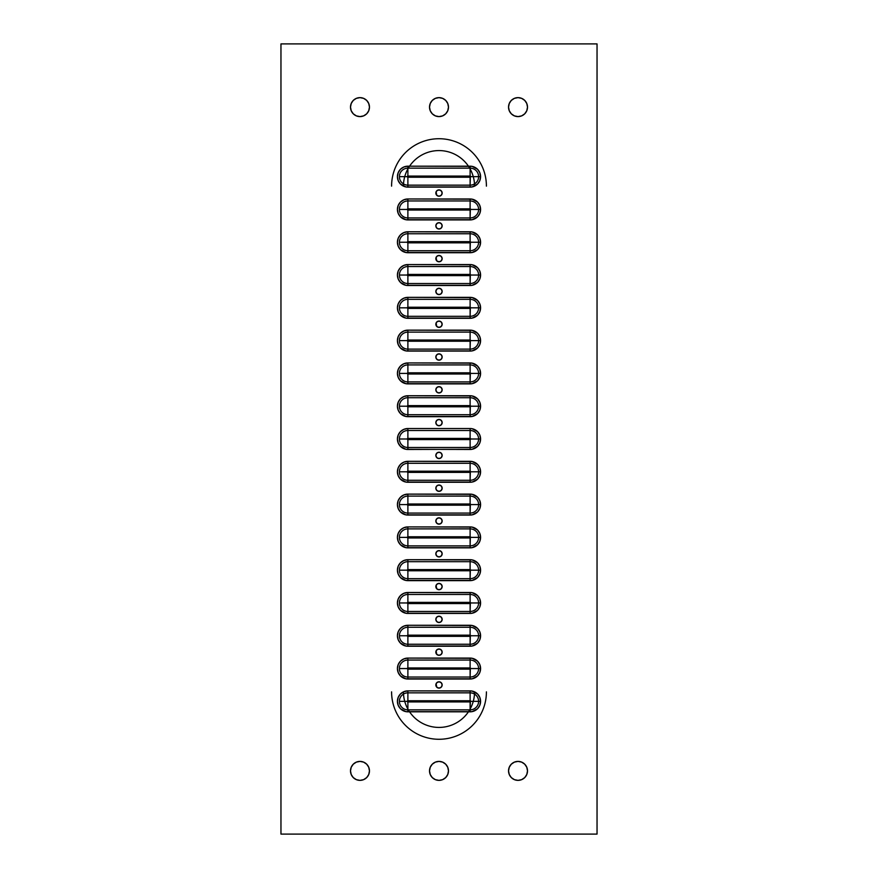 <?xml version="1.0" encoding="UTF-8"?>
<svg xmlns="http://www.w3.org/2000/svg" width="878" height="878" viewBox="0 0 878 878"><rect width="100%" height="100%" fill="white"/><g stroke="black" fill="none" stroke-linecap="round" stroke-linejoin="round"><path stroke-width="1.32" d="M448.482 770.884A9.482 9.482 0 0 1 439 780.366A9.482 9.482 0 0 1 429.518 770.884L430.242 767.251L432.294 764.178L435.367 762.126L439 761.402L442.633 762.126L445.706 764.178L447.758 767.251L448.482 770.884L447.758 774.517L445.706 777.59L442.633 779.642L439 780.366L435.367 779.642L432.294 777.59L430.242 774.517L429.518 770.884A9.482 9.482 0 0 1 439 761.402A9.482 9.482 0 0 1 448.482 770.884M527.502 770.884A9.482 9.482 0 0 1 518.02 780.366A9.482 9.482 0 0 1 508.538 770.884L509.262 767.251L511.314 764.178L514.387 762.126L518.02 761.402L521.653 762.126L524.726 764.178L526.778 767.251L527.502 770.884L526.778 774.517L524.726 777.59L521.653 779.642L518.02 780.366L514.387 779.642L511.314 777.59L509.262 774.517L508.538 770.884A9.482 9.482 0 0 1 518.02 761.402A9.482 9.482 0 0 1 527.502 770.884M369.462 107.116A9.482 9.482 0 0 1 359.98 116.598A9.482 9.482 0 0 1 350.498 107.116L351.222 103.483L353.274 100.41L356.347 98.358L359.98 97.634L363.613 98.358L366.686 100.41L368.738 103.483L369.462 107.116L368.738 110.749L366.686 113.822L363.613 115.874L359.98 116.598L356.347 115.874L353.274 113.822L351.222 110.749L350.498 107.116A9.482 9.482 0 0 1 359.98 97.634A9.482 9.482 0 0 1 369.462 107.116M448.482 107.116A9.482 9.482 0 0 1 439 116.598A9.482 9.482 0 0 1 429.518 107.116L430.242 103.483L432.294 100.41L435.367 98.358L439 97.634L442.633 98.358L445.706 100.41L447.758 103.483L448.482 107.116L447.758 110.749L445.706 113.822L442.633 115.874L439 116.598L435.367 115.874L432.294 113.822L430.242 110.749L429.518 107.116A9.482 9.482 0 0 1 439 97.634A9.482 9.482 0 0 1 448.482 107.116M527.502 107.116A9.482 9.482 0 0 1 518.02 116.598A9.482 9.482 0 0 1 508.538 107.116L509.262 103.483L511.314 100.41L514.387 98.358L518.02 97.634L521.653 98.358L524.726 100.41L526.778 103.483L527.502 107.116L526.778 110.749L524.726 113.822L521.653 115.874L518.02 116.598L514.387 115.874L511.314 113.822L509.262 110.749L508.538 107.116A9.482 9.482 0 0 1 518.02 97.634A9.482 9.482 0 0 1 527.502 107.116L527.316 105.261M369.462 770.884A9.482 9.482 0 0 1 359.98 780.366A9.482 9.482 0 0 1 350.498 770.884L351.222 767.251L353.274 764.178L356.347 762.126L359.98 761.402L363.613 762.126L366.686 764.178L368.738 767.251L369.462 770.884L368.738 774.517L366.686 777.59L363.613 779.642L359.98 780.366L356.347 779.642L353.274 777.59L351.222 774.517L350.498 770.884A9.482 9.482 0 0 1 359.98 761.402A9.482 9.482 0 0 1 369.462 770.884M436.081 194.257L435.839 193.05A3.161 3.161 0 0 1 439 189.889A3.161 3.161 0 0 1 442.161 193.05A3.161 3.161 0 0 1 439 196.211A3.161 3.161 0 0 1 435.839 193.05L436.761 190.811L439 189.889L441.239 190.811L442.161 193.05L441.239 195.289L439 196.211L436.761 195.289L436.081 191.843M442.161 225.844A3.161 3.161 0 0 1 439 229.004A3.161 3.161 0 0 1 435.839 225.844L436.761 223.605L439 222.683L441.239 223.605L442.161 225.844L441.239 228.082L439 229.004L436.761 228.082L435.839 225.844A3.161 3.161 0 0 1 439 222.683A3.161 3.161 0 0 1 442.161 225.844L441.919 227.051M435.839 258.637A3.161 3.161 0 0 1 439 255.476A3.161 3.161 0 0 1 442.161 258.637A3.161 3.161 0 0 1 439 261.798A3.161 3.161 0 0 1 435.839 258.637L436.761 256.398L439 255.476L441.239 256.398L442.161 258.637L441.239 260.876L439 261.798L436.761 260.876L436.081 257.43M442.161 291.43A3.161 3.161 0 0 1 439 294.591A3.161 3.161 0 0 1 435.839 291.43L436.761 289.191L439 288.269L441.239 289.191L442.161 291.43L441.239 293.669L439 294.591L436.761 293.669L435.839 291.43A3.161 3.161 0 0 1 439 288.269A3.161 3.161 0 0 1 442.161 291.43L441.919 292.637M435.839 324.223A3.161 3.161 0 0 1 439 321.063A3.161 3.161 0 0 1 442.161 324.223A3.161 3.161 0 0 1 439 327.384A3.161 3.161 0 0 1 435.839 324.223L436.761 321.985L439 321.063L441.239 321.985L442.161 324.223L441.239 326.462L439 327.384L436.761 326.462L436.081 323.016M442.161 357.017A3.161 3.161 0 0 1 439 360.178A3.161 3.161 0 0 1 435.839 357.017L436.761 354.778L439 353.856L441.239 354.778L442.161 357.017L441.239 359.256L439 360.178L436.761 359.256L435.839 357.017A3.161 3.161 0 0 1 439 353.856A3.161 3.161 0 0 1 442.161 357.017M442.161 389.81A3.161 3.161 0 0 1 439 392.971A3.161 3.161 0 0 1 435.839 389.81L436.761 387.571L439 386.649L441.239 387.571L442.161 389.81L441.239 392.049L439 392.971L436.761 392.049L435.839 389.81A3.161 3.161 0 0 1 439 386.649A3.161 3.161 0 0 1 442.161 389.81M442.161 422.603A3.161 3.161 0 0 1 439 425.764A3.161 3.161 0 0 1 435.839 422.603L436.761 420.364L439 419.443L441.239 420.364L442.161 422.603L441.239 424.842L439 425.764L436.761 424.842L435.839 422.603A3.161 3.161 0 0 1 439 419.443A3.161 3.161 0 0 1 442.161 422.603M442.161 455.397A3.161 3.161 0 0 1 439 458.557A3.161 3.161 0 0 1 435.839 455.397L436.761 453.158L439 452.236L441.239 453.158L442.161 455.397L441.239 457.636L439 458.557L436.761 457.636L435.839 455.397A3.161 3.161 0 0 1 439 452.236A3.161 3.161 0 0 1 442.161 455.397M442.161 488.19A3.161 3.161 0 0 1 439 491.351A3.161 3.161 0 0 1 435.839 488.19L436.761 485.951L439 485.029L441.239 485.951L442.161 488.19L441.239 490.429L439 491.351L436.761 490.429L435.839 488.19A3.161 3.161 0 0 1 439 485.029A3.161 3.161 0 0 1 442.161 488.19M442.161 520.983A3.161 3.161 0 0 1 439 524.144A3.161 3.161 0 0 1 435.839 520.983L436.761 518.744L439 517.822L441.239 518.744L442.161 520.983L441.239 523.222L439 524.144L436.761 523.222L435.839 520.983A3.161 3.161 0 0 1 439 517.822A3.161 3.161 0 0 1 442.161 520.983M442.161 553.777A3.161 3.161 0 0 1 439 556.937A3.161 3.161 0 0 1 435.839 553.777L436.761 551.538L439 550.616L441.239 551.538L442.161 553.777L441.239 556.015L439 556.937L436.761 556.015L435.839 553.777A3.161 3.161 0 0 1 439 550.616A3.161 3.161 0 0 1 442.161 553.777L441.919 554.984M435.839 586.57A3.161 3.161 0 0 1 439 583.409A3.161 3.161 0 0 1 442.161 586.57A3.161 3.161 0 0 1 439 589.731A3.161 3.161 0 0 1 435.839 586.57L436.761 584.331L439 583.409L441.239 584.331L442.161 586.57L441.239 588.809L439 589.731L436.761 588.809L436.081 585.363M442.161 619.363A3.161 3.161 0 0 1 439 622.524A3.161 3.161 0 0 1 435.839 619.363L436.761 617.124L439 616.202L441.239 617.124L442.161 619.363L441.239 621.602L439 622.524L436.761 621.602L435.839 619.363A3.161 3.161 0 0 1 439 616.202A3.161 3.161 0 0 1 442.161 619.363L441.919 620.57M435.839 652.156A3.161 3.161 0 0 1 439 648.996A3.161 3.161 0 0 1 442.161 652.156A3.161 3.161 0 0 1 439 655.317A3.161 3.161 0 0 1 435.839 652.156L436.761 649.918L439 648.996L441.239 649.918L442.161 652.156L441.239 654.395L439 655.317L436.761 654.395L436.081 650.949M441.919 683.742L442.161 684.95A3.161 3.161 0 0 1 439 688.111A3.161 3.161 0 0 1 435.839 684.95L436.761 682.711L439 681.789L441.239 682.711L442.161 684.95L441.239 687.189L439 688.111L436.761 687.189L436.081 683.742M470.114 168.159L470.114 166.183A10.47 10.47 0 0 1 480.584 176.654L470.707 176.654A0.593 0.593 0 0 1 470.114 177.246L470.114 185.148A8.495 8.495 0 0 0 478.609 176.654A8.495 8.495 0 0 1 470.114 185.148L470.345 176.105L407.886 176.061L407.886 168.159A8.495 8.495 0 0 0 399.391 176.654L407.293 176.654A0.593 0.593 0 0 1 407.886 176.061L407.293 176.654L407.886 177.246L470.114 177.246L407.886 177.246L407.886 185.148A8.495 8.495 0 0 1 399.391 176.654A8.495 8.495 0 0 1 407.886 168.159L407.886 176.061L470.114 176.061L470.114 168.159A8.495 8.495 0 0 1 478.609 176.654A8.495 8.495 0 0 0 470.114 168.159L407.886 168.159L407.886 166.183L472.155 166.381L477.522 169.245L479.783 172.648L480.584 176.654L479.783 180.659L477.522 184.062L472.155 186.926L405.845 186.926L400.478 184.062L398.217 180.659L397.416 176.654L398.217 172.648L400.478 169.245L403.88 166.985L407.886 166.183L407.886 168.159L470.114 168.159L470.114 176.061A0.593 0.593 0 0 1 470.707 176.654L480.584 176.654A10.47 10.47 0 0 1 470.114 187.124L470.114 185.148L470.114 187.124L407.886 187.124L407.886 185.148L470.114 185.148L407.886 185.148L407.886 177.246A0.593 0.593 0 0 1 407.293 176.654L399.391 176.654A8.495 8.495 0 0 0 407.886 185.148L407.886 187.124A10.47 10.47 0 0 1 397.416 176.654A10.47 10.47 0 0 1 407.886 166.183L470.114 166.183L470.114 168.159M470.114 200.952L470.114 198.977A10.47 10.47 0 0 1 480.584 209.447L470.707 209.447A0.593 0.593 0 0 1 470.114 210.04L470.114 217.942A8.495 8.495 0 0 0 478.609 209.447A8.495 8.495 0 0 1 470.114 217.942L470.345 208.898L407.886 208.854L407.886 200.952A8.495 8.495 0 0 0 399.391 209.447L407.293 209.447A0.593 0.593 0 0 1 407.886 208.854L407.293 209.447L407.886 210.04L470.114 210.04L407.886 210.04L407.886 217.942A8.495 8.495 0 0 1 399.391 209.447A8.495 8.495 0 0 1 407.886 200.952L407.886 208.854L470.114 208.854L470.114 200.952A8.495 8.495 0 0 1 478.609 209.447A8.495 8.495 0 0 0 470.114 200.952L407.886 200.952L407.886 198.977L472.155 199.174L477.522 202.039L479.783 205.441L480.584 209.447L479.783 213.453L477.522 216.855L472.155 219.719L405.845 219.719L400.478 216.855L398.217 213.453L397.416 209.447L398.217 205.441L400.478 202.039L403.88 199.778L407.886 198.977L407.886 200.952L470.114 200.952L470.114 208.854A0.593 0.593 0 0 1 470.707 209.447L480.584 209.447A10.47 10.47 0 0 1 470.114 219.917L470.114 217.942L470.114 219.917L407.886 219.917L407.886 217.942L470.114 217.942L407.886 217.942L407.886 210.04A0.593 0.593 0 0 1 407.293 209.447L399.391 209.447A8.495 8.495 0 0 0 407.886 217.942L407.886 219.917A10.47 10.47 0 0 1 397.416 209.447A10.47 10.47 0 0 1 407.886 198.977L470.114 198.977L470.114 200.952M470.114 233.746L470.114 231.77A10.47 10.47 0 0 1 480.584 242.24L470.707 242.24A0.593 0.593 0 0 1 470.114 242.833L470.114 250.735A8.495 8.495 0 0 0 478.609 242.24A8.495 8.495 0 0 1 470.114 250.735L470.345 241.691L407.886 241.648L407.886 233.746A8.495 8.495 0 0 0 399.391 242.24L407.293 242.24A0.593 0.593 0 0 1 407.886 241.648L407.293 242.24L407.886 242.833L470.114 242.833L407.886 242.833L407.886 250.735A8.495 8.495 0 0 1 399.391 242.24A8.495 8.495 0 0 1 407.886 233.746L407.886 241.648L470.114 241.648L470.114 233.746A8.495 8.495 0 0 1 478.609 242.24A8.495 8.495 0 0 0 470.114 233.746L407.886 233.746L407.886 231.77L472.155 231.968L477.522 234.832L479.783 238.234L480.584 242.24L479.783 246.246L477.522 249.648L472.155 252.513L405.845 252.513L400.478 249.648L398.217 246.246L397.416 242.24L398.217 238.234L400.478 234.832L403.88 232.571L407.886 231.77L407.886 233.746L470.114 233.746L470.114 241.648A0.593 0.593 0 0 1 470.707 242.24L480.584 242.24A10.47 10.47 0 0 1 470.114 252.71L470.114 250.735L470.114 252.71L407.886 252.71L407.886 250.735L470.114 250.735L407.886 250.735L407.886 242.833A0.593 0.593 0 0 1 407.293 242.24L399.391 242.24A8.495 8.495 0 0 0 407.886 250.735L407.886 252.71A10.47 10.47 0 0 1 397.416 242.24A10.47 10.47 0 0 1 407.886 231.77L470.114 231.77L470.114 233.746M470.114 266.539L470.114 264.563A10.47 10.47 0 0 1 480.584 275.033L470.707 275.033A0.593 0.593 0 0 1 470.114 275.626L470.114 283.528A8.495 8.495 0 0 0 478.609 275.033A8.495 8.495 0 0 1 470.114 283.528L470.345 274.485L407.886 274.441L407.886 266.539A8.495 8.495 0 0 0 399.391 275.033L407.293 275.033A0.593 0.593 0 0 1 407.886 274.441L407.293 275.033L407.886 275.626L470.114 275.626L407.886 275.626L407.886 283.528A8.495 8.495 0 0 1 399.391 275.033A8.495 8.495 0 0 1 407.886 266.539L407.886 274.441L470.114 274.441L470.114 266.539A8.495 8.495 0 0 1 478.609 275.033A8.495 8.495 0 0 0 470.114 266.539L407.886 266.539L407.886 264.563L472.155 264.761L477.522 267.625L479.783 271.028L480.584 275.033L479.783 279.039L477.522 282.442L472.155 285.306L405.845 285.306L400.478 282.442L398.217 279.039L397.416 275.033L398.217 271.028L400.478 267.625L403.88 265.365L407.886 264.563L407.886 266.539L470.114 266.539L470.114 274.441A0.593 0.593 0 0 1 470.707 275.033L480.584 275.033A10.47 10.47 0 0 1 470.114 285.504L470.114 283.528L470.114 285.504L407.886 285.504L407.886 283.528L470.114 283.528L407.886 283.528L407.886 275.626A0.593 0.593 0 0 1 407.293 275.033L399.391 275.033A8.495 8.495 0 0 0 407.886 283.528L407.886 285.504A10.47 10.47 0 0 1 397.416 275.033A10.47 10.47 0 0 1 407.886 264.563L470.114 264.563L470.114 266.539M470.114 299.332L470.114 297.357A10.47 10.47 0 0 1 480.584 307.827L470.707 307.827A0.593 0.593 0 0 1 470.114 308.419L470.114 316.321A8.495 8.495 0 0 0 478.609 307.827A8.495 8.495 0 0 1 470.114 316.321L470.345 307.278L407.886 307.234L407.886 299.332A8.495 8.495 0 0 0 399.391 307.827L407.293 307.827A0.593 0.593 0 0 1 407.886 307.234L407.293 307.827L407.886 308.419L470.114 308.419L407.886 308.419L407.886 316.321A8.495 8.495 0 0 1 399.391 307.827A8.495 8.495 0 0 1 407.886 299.332L407.886 307.234L470.114 307.234L470.114 299.332A8.495 8.495 0 0 1 478.609 307.827A8.495 8.495 0 0 0 470.114 299.332L407.886 299.332L407.886 297.357L472.155 297.554L477.522 300.419L479.783 303.821L480.584 307.827L479.783 311.833L477.522 315.235L472.155 318.099L405.845 318.099L400.478 315.235L398.217 311.833L397.416 307.827L398.217 303.821L400.478 300.419L403.88 298.158L407.886 297.357L407.886 299.332L470.114 299.332L470.114 307.234A0.593 0.593 0 0 1 470.707 307.827L480.584 307.827A10.47 10.47 0 0 1 470.114 318.297L470.114 316.321L470.114 318.297L407.886 318.297L407.886 316.321L470.114 316.321L407.886 316.321L407.886 308.419A0.593 0.593 0 0 1 407.293 307.827L399.391 307.827A8.495 8.495 0 0 0 407.886 316.321L407.886 318.297A10.47 10.47 0 0 1 397.416 307.827A10.47 10.47 0 0 1 407.886 297.357L470.114 297.357L470.114 299.332M470.114 332.125L470.114 330.15A10.47 10.47 0 0 1 480.584 340.62L470.707 340.62A0.593 0.593 0 0 1 470.114 341.213L470.114 349.115A8.495 8.495 0 0 0 478.609 340.62A8.495 8.495 0 0 1 470.114 349.115L470.345 340.071L407.886 340.027L407.886 332.125A8.495 8.495 0 0 0 399.391 340.62L407.293 340.62A0.593 0.593 0 0 1 407.886 340.027L407.293 340.62L407.886 341.213L470.114 341.213L407.886 341.213L407.886 349.115A8.495 8.495 0 0 1 399.391 340.62A8.495 8.495 0 0 1 407.886 332.125L407.886 340.027L470.114 340.027L470.114 332.125A8.495 8.495 0 0 1 478.609 340.62A8.495 8.495 0 0 0 470.114 332.125L407.886 332.125L407.886 330.15L472.155 330.347L477.522 333.212L479.783 336.614L480.584 340.62L479.783 344.626L477.522 348.028L472.155 350.893L405.845 350.893L400.478 348.028L398.217 344.626L397.416 340.62L398.217 336.614L400.478 333.212L403.88 330.951L407.886 330.15L407.886 332.125L470.114 332.125L470.114 340.027A0.593 0.593 0 0 1 470.707 340.62L480.584 340.62A10.47 10.47 0 0 1 470.114 351.09L470.114 349.115L470.114 351.09L407.886 351.09L407.886 349.115L470.114 349.115L407.886 349.115L407.886 341.213A0.593 0.593 0 0 1 407.293 340.62L399.391 340.62A8.495 8.495 0 0 0 407.886 349.115L407.886 351.09A10.47 10.47 0 0 1 397.416 340.62A10.47 10.47 0 0 1 407.886 330.15L470.114 330.15L470.114 332.125M470.114 364.919L470.114 362.943A10.47 10.47 0 0 1 480.584 373.413L470.707 373.413A0.593 0.593 0 0 1 470.114 374.006L470.114 381.908A8.495 8.495 0 0 0 478.609 373.413A8.495 8.495 0 0 1 470.114 381.908L470.345 372.865L407.886 372.821L407.886 364.919A8.495 8.495 0 0 0 399.391 373.413L407.293 373.413A0.593 0.593 0 0 1 407.886 372.821L407.293 373.413L407.886 374.006L470.114 374.006L407.886 374.006L407.886 381.908A8.495 8.495 0 0 1 399.391 373.413A8.495 8.495 0 0 1 407.886 364.919L407.886 372.821L470.114 372.821L470.114 364.919A8.495 8.495 0 0 1 478.609 373.413A8.495 8.495 0 0 0 470.114 364.919L407.886 364.919L407.886 362.943L472.155 363.141L477.522 366.005L479.783 369.408L480.584 373.413L479.783 377.419L477.522 380.822L472.155 383.686L405.845 383.686L400.478 380.822L398.217 377.419L397.416 373.413L398.217 369.408L400.478 366.005L403.88 363.744L407.886 362.943L407.886 364.919L470.114 364.919L470.114 372.821A0.593 0.593 0 0 1 470.707 373.413L480.584 373.413A10.47 10.47 0 0 1 470.114 383.884L470.114 381.908L470.114 383.884L407.886 383.884L407.886 381.908L470.114 381.908L407.886 381.908L407.886 374.006A0.593 0.593 0 0 1 407.293 373.413L399.391 373.413A8.495 8.495 0 0 0 407.886 381.908L407.886 383.884A10.47 10.47 0 0 1 397.416 373.413A10.47 10.47 0 0 1 407.886 362.943L470.114 362.943L470.114 364.919M470.114 397.712L470.114 395.737A10.47 10.47 0 0 1 480.584 406.207L470.707 406.207A0.593 0.593 0 0 1 470.114 406.799L470.114 414.701A8.495 8.495 0 0 0 478.609 406.207A8.495 8.495 0 0 1 470.114 414.701L470.345 405.658L407.886 405.614L407.886 397.712A8.495 8.495 0 0 0 399.391 406.207L407.293 406.207A0.593 0.593 0 0 1 407.886 405.614L407.293 406.207L407.886 406.799L470.114 406.799L407.886 406.799L407.886 414.701A8.495 8.495 0 0 1 399.391 406.207A8.495 8.495 0 0 1 407.886 397.712L407.886 405.614L470.114 405.614L470.114 397.712A8.495 8.495 0 0 1 478.609 406.207A8.495 8.495 0 0 0 470.114 397.712L407.886 397.712L407.886 395.737L472.155 395.934L477.522 398.799L479.783 402.201L480.584 406.207L479.783 410.213L477.522 413.615L472.155 416.479L405.845 416.479L400.478 413.615L398.217 410.213L397.416 406.207L398.217 402.201L400.478 398.799L403.88 396.538L407.886 395.737L407.886 397.712L470.114 397.712L470.114 405.614A0.593 0.593 0 0 1 470.707 406.207L480.584 406.207A10.47 10.47 0 0 1 470.114 416.677L470.114 414.701L470.114 416.677L407.886 416.677L407.886 414.701L470.114 414.701L407.886 414.701L407.886 406.799A0.593 0.593 0 0 1 407.293 406.207L399.391 406.207A8.495 8.495 0 0 0 407.886 414.701L407.886 416.677A10.47 10.47 0 0 1 397.416 406.207A10.47 10.47 0 0 1 407.886 395.737L470.114 395.737L470.114 397.712M470.114 692.852L470.114 690.876A10.47 10.47 0 0 1 480.584 701.346L470.707 701.346A0.593 0.593 0 0 1 470.114 701.939L470.114 709.841A8.495 8.495 0 0 0 478.609 701.346A8.495 8.495 0 0 1 470.114 709.841L470.345 700.798L407.886 700.754L407.886 692.852A8.495 8.495 0 0 0 399.391 701.346L407.293 701.346A0.593 0.593 0 0 1 407.886 700.754L407.293 701.346L407.886 701.939L470.114 701.939L407.886 701.939L407.886 709.841A8.495 8.495 0 0 1 399.391 701.346A8.495 8.495 0 0 1 407.886 692.852L407.886 700.754L470.114 700.754L470.114 692.852A8.495 8.495 0 0 1 478.609 701.346A8.495 8.495 0 0 0 470.114 692.852L407.886 692.852L407.886 690.876L472.155 691.074L477.522 693.938L479.783 697.341L480.584 701.346L479.783 705.352L477.522 708.755L472.155 711.619L405.845 711.619L400.478 708.755L398.217 705.352L397.416 701.346L398.217 697.341L400.478 693.938L403.88 691.677L407.886 690.876L407.886 692.852L470.114 692.852L470.114 700.754A0.593 0.593 0 0 1 470.707 701.346L480.584 701.346A10.47 10.47 0 0 1 470.114 711.817L470.114 709.841L470.114 711.817L407.886 711.817L407.886 709.841L470.114 709.841L407.886 709.841L407.886 701.939A0.593 0.593 0 0 1 407.293 701.346L399.391 701.346A8.495 8.495 0 0 0 407.886 709.841L407.886 711.817A10.47 10.47 0 0 1 397.416 701.346A10.47 10.47 0 0 1 407.886 690.876L470.114 690.876L470.114 692.852M470.114 660.058L470.114 658.083A10.47 10.47 0 0 1 480.584 668.553L470.707 668.553A0.593 0.593 0 0 1 470.114 669.146L470.114 677.048A8.495 8.495 0 0 0 478.609 668.553A8.495 8.495 0 0 1 470.114 677.048L470.345 668.004L407.886 667.96L407.886 660.058A8.495 8.495 0 0 0 399.391 668.553L407.293 668.553A0.593 0.593 0 0 1 407.886 667.96L407.293 668.553L407.886 669.146L470.114 669.146L407.886 669.146L407.886 677.048A8.495 8.495 0 0 1 399.391 668.553A8.495 8.495 0 0 1 407.886 660.058L407.886 667.96L470.114 667.96L470.114 660.058A8.495 8.495 0 0 1 478.609 668.553A8.495 8.495 0 0 0 470.114 660.058L407.886 660.058L407.886 658.083L472.155 658.28L477.522 661.145L479.783 664.547L480.584 668.553L479.783 672.559L477.522 675.961L472.155 678.826L405.845 678.826L400.478 675.961L398.217 672.559L397.416 668.553L398.217 664.547L400.478 661.145L403.88 658.884L407.886 658.083L407.886 660.058L470.114 660.058L470.114 667.96A0.593 0.593 0 0 1 470.707 668.553L480.584 668.553A10.47 10.47 0 0 1 470.114 679.023L470.114 677.048L470.114 679.023L407.886 679.023L407.886 677.048L470.114 677.048L407.886 677.048L407.886 669.146A0.593 0.593 0 0 1 407.293 668.553L399.391 668.553A8.495 8.495 0 0 0 407.886 677.048L407.886 679.023A10.47 10.47 0 0 1 397.416 668.553A10.47 10.47 0 0 1 407.886 658.083L470.114 658.083L470.114 660.058M470.114 627.265L470.114 625.29A10.47 10.47 0 0 1 480.584 635.76L470.707 635.76A0.593 0.593 0 0 1 470.114 636.352L470.114 644.254A8.495 8.495 0 0 0 478.609 635.76A8.495 8.495 0 0 1 470.114 644.254L470.345 635.211L407.886 635.167L407.886 627.265A8.495 8.495 0 0 0 399.391 635.76L407.293 635.76A0.593 0.593 0 0 1 407.886 635.167L407.293 635.76L407.886 636.352L470.114 636.352L407.886 636.352L407.886 644.254A8.495 8.495 0 0 1 399.391 635.76A8.495 8.495 0 0 1 407.886 627.265L407.886 635.167L470.114 635.167L470.114 627.265A8.495 8.495 0 0 1 478.609 635.76A8.495 8.495 0 0 0 470.114 627.265L407.886 627.265L407.886 625.29L472.155 625.487L477.522 628.352L479.783 631.754L480.584 635.76L479.783 639.766L477.522 643.168L472.155 646.032L405.845 646.032L400.478 643.168L398.217 639.766L397.416 635.76L398.217 631.754L400.478 628.352L403.88 626.091L407.886 625.29L407.886 627.265L470.114 627.265L470.114 635.167A0.593 0.593 0 0 1 470.707 635.76L480.584 635.76A10.47 10.47 0 0 1 470.114 646.23L470.114 644.254L470.114 646.23L407.886 646.23L407.886 644.254L470.114 644.254L407.886 644.254L407.886 636.352A0.593 0.593 0 0 1 407.293 635.76L399.391 635.76A8.495 8.495 0 0 0 407.886 644.254L407.886 646.23A10.47 10.47 0 0 1 397.416 635.76A10.47 10.47 0 0 1 407.886 625.29L470.114 625.29L470.114 627.265M470.114 594.472L470.114 592.496A10.47 10.47 0 0 1 480.584 602.966L470.707 602.966A0.593 0.593 0 0 1 470.114 603.559L470.114 611.461A8.495 8.495 0 0 0 478.609 602.966A8.495 8.495 0 0 1 470.114 611.461L470.345 602.418L407.886 602.374L407.886 594.472A8.495 8.495 0 0 0 399.391 602.966L407.293 602.966A0.593 0.593 0 0 1 407.886 602.374L407.293 602.966L407.886 603.559L470.114 603.559L407.886 603.559L407.886 611.461A8.495 8.495 0 0 1 399.391 602.966A8.495 8.495 0 0 1 407.886 594.472L407.886 602.374L470.114 602.374L470.114 594.472A8.495 8.495 0 0 1 478.609 602.966A8.495 8.495 0 0 0 470.114 594.472L407.886 594.472L407.886 592.496L472.155 592.694L477.522 595.558L479.783 598.961L480.584 602.966L479.783 606.972L477.522 610.375L472.155 613.239L405.845 613.239L400.478 610.375L398.217 606.972L397.416 602.966L398.217 598.961L400.478 595.558L403.88 593.298L407.886 592.496L407.886 594.472L470.114 594.472L470.114 602.374A0.593 0.593 0 0 1 470.707 602.966L480.584 602.966A10.47 10.47 0 0 1 470.114 613.437L470.114 611.461L470.114 613.437L407.886 613.437L407.886 611.461L470.114 611.461L407.886 611.461L407.886 603.559A0.593 0.593 0 0 1 407.293 602.966L399.391 602.966A8.495 8.495 0 0 0 407.886 611.461L407.886 613.437A10.47 10.47 0 0 1 397.416 602.966A10.47 10.47 0 0 1 407.886 592.496L470.114 592.496L470.114 594.472M470.114 561.679L470.114 559.703A10.47 10.47 0 0 1 480.584 570.173L470.707 570.173A0.593 0.593 0 0 1 470.114 570.766L470.114 578.668A8.495 8.495 0 0 0 478.609 570.173A8.495 8.495 0 0 1 470.114 578.668L470.345 569.624L407.886 569.581L407.886 561.679A8.495 8.495 0 0 0 399.391 570.173L407.293 570.173A0.593 0.593 0 0 1 407.886 569.581L407.293 570.173L407.886 570.766L470.114 570.766L407.886 570.766L407.886 578.668A8.495 8.495 0 0 1 399.391 570.173A8.495 8.495 0 0 1 407.886 561.679L407.886 569.581L470.114 569.581L470.114 561.679A8.495 8.495 0 0 1 478.609 570.173A8.495 8.495 0 0 0 470.114 561.679L407.886 561.679L407.886 559.703L472.155 559.901L477.522 562.765L479.783 566.167L480.584 570.173L479.783 574.179L477.522 577.581L472.155 580.446L405.845 580.446L400.478 577.581L398.217 574.179L397.416 570.173L398.217 566.167L400.478 562.765L403.88 560.504L407.886 559.703L407.886 561.679L470.114 561.679L470.114 569.581A0.593 0.593 0 0 1 470.707 570.173L480.584 570.173A10.47 10.47 0 0 1 470.114 580.643L470.114 578.668L470.114 580.643L407.886 580.643L407.886 578.668L470.114 578.668L407.886 578.668L407.886 570.766A0.593 0.593 0 0 1 407.293 570.173L399.391 570.173A8.495 8.495 0 0 0 407.886 578.668L407.886 580.643A10.47 10.47 0 0 1 397.416 570.173A10.47 10.47 0 0 1 407.886 559.703L470.114 559.703L470.114 561.679M470.114 528.885L470.114 526.91A10.47 10.47 0 0 1 480.584 537.38L470.707 537.38A0.593 0.593 0 0 1 470.114 537.973L470.114 545.875A8.495 8.495 0 0 0 478.609 537.38A8.495 8.495 0 0 1 470.114 545.875L470.345 536.831L407.886 536.787L407.886 528.885A8.495 8.495 0 0 0 399.391 537.38L407.293 537.38A0.593 0.593 0 0 1 407.886 536.787L407.293 537.38L407.886 537.973L470.114 537.973L407.886 537.973L407.886 545.875A8.495 8.495 0 0 1 399.391 537.38A8.495 8.495 0 0 1 407.886 528.885L407.886 536.787L470.114 536.787L470.114 528.885A8.495 8.495 0 0 1 478.609 537.38A8.495 8.495 0 0 0 470.114 528.885L407.886 528.885L407.886 526.91L472.155 527.107L477.522 529.972L479.783 533.374L480.584 537.38L479.783 541.386L477.522 544.788L472.155 547.652L405.845 547.652L400.478 544.788L398.217 541.386L397.416 537.38L398.217 533.374L400.478 529.972L403.88 527.711L407.886 526.91L407.886 528.885L470.114 528.885L470.114 536.787A0.593 0.593 0 0 1 470.707 537.38L480.584 537.38A10.47 10.47 0 0 1 470.114 547.85L470.114 545.875L470.114 547.85L407.886 547.85L407.886 545.875L470.114 545.875L407.886 545.875L407.886 537.973A0.593 0.593 0 0 1 407.293 537.38L399.391 537.38A8.495 8.495 0 0 0 407.886 545.875L407.886 547.85A10.47 10.47 0 0 1 397.416 537.38A10.47 10.47 0 0 1 407.886 526.91L470.114 526.91L470.114 528.885M470.114 496.092L470.114 494.116A10.47 10.47 0 0 1 480.584 504.587L470.707 504.587A0.593 0.593 0 0 1 470.114 505.179L470.114 513.081A8.495 8.495 0 0 0 478.609 504.587A8.495 8.495 0 0 1 470.114 513.081L470.345 504.038L407.886 503.994L407.886 496.092A8.495 8.495 0 0 0 399.391 504.587L407.293 504.587A0.593 0.593 0 0 1 407.886 503.994L407.293 504.587L407.886 505.179L470.114 505.179L407.886 505.179L407.886 513.081A8.495 8.495 0 0 1 399.391 504.587A8.495 8.495 0 0 1 407.886 496.092L407.886 503.994L470.114 503.994L470.114 496.092A8.495 8.495 0 0 1 478.609 504.587A8.495 8.495 0 0 0 470.114 496.092L407.886 496.092L407.886 494.116L472.155 494.314L477.522 497.178L479.783 500.581L480.584 504.587L479.783 508.592L477.522 511.995L472.155 514.859L405.845 514.859L400.478 511.995L398.217 508.592L397.416 504.587L398.217 500.581L400.478 497.178L403.88 494.918L407.886 494.116L407.886 496.092L470.114 496.092L470.114 503.994A0.593 0.593 0 0 1 470.707 504.587L480.584 504.587A10.47 10.47 0 0 1 470.114 515.057L470.114 513.081L470.114 515.057L407.886 515.057L407.886 513.081L470.114 513.081L407.886 513.081L407.886 505.179A0.593 0.593 0 0 1 407.293 504.587L399.391 504.587A8.495 8.495 0 0 0 407.886 513.081L407.886 515.057A10.47 10.47 0 0 1 397.416 504.587A10.47 10.47 0 0 1 407.886 494.116L470.114 494.116L470.114 496.092M470.114 463.299L470.114 461.323A10.47 10.47 0 0 1 480.584 471.793L470.707 471.793A0.593 0.593 0 0 1 470.114 472.386L470.114 480.288A8.495 8.495 0 0 0 478.609 471.793A8.495 8.495 0 0 1 470.114 480.288L470.345 471.245L407.886 471.201L407.886 463.299A8.495 8.495 0 0 0 399.391 471.793L407.293 471.793A0.593 0.593 0 0 1 407.886 471.201L407.293 471.793L407.886 472.386L470.114 472.386L407.886 472.386L407.886 480.288A8.495 8.495 0 0 1 399.391 471.793A8.495 8.495 0 0 1 407.886 463.299L407.886 471.201L470.114 471.201L470.114 463.299A8.495 8.495 0 0 1 478.609 471.793A8.495 8.495 0 0 0 470.114 463.299L407.886 463.299L407.886 461.323L472.155 461.521L477.522 464.385L479.783 467.787L480.584 471.793L479.783 475.799L477.522 479.201L472.155 482.066L405.845 482.066L400.478 479.201L398.217 475.799L397.416 471.793L398.217 467.787L400.478 464.385L403.88 462.124L407.886 461.323L407.886 463.299L470.114 463.299L470.114 471.201A0.593 0.593 0 0 1 470.707 471.793L480.584 471.793A10.47 10.47 0 0 1 470.114 482.263L470.114 480.288L470.114 482.263L407.886 482.263L407.886 480.288L470.114 480.288L407.886 480.288L407.886 472.386A0.593 0.593 0 0 1 407.293 471.793L399.391 471.793A8.495 8.495 0 0 0 407.886 480.288L407.886 482.263A10.47 10.47 0 0 1 397.416 471.793A10.47 10.47 0 0 1 407.886 461.323L470.114 461.323L470.114 463.299M407.886 430.505A8.495 8.495 0 0 0 399.391 439L407.293 439A0.593 0.593 0 0 1 407.886 438.407L407.886 428.53L470.114 428.53A10.47 10.47 0 0 1 480.584 439L470.707 439A0.593 0.593 0 0 1 470.114 439.593L470.114 447.495A8.495 8.495 0 0 0 478.609 439A8.495 8.495 0 0 1 470.114 447.495L470.114 449.47L405.845 449.273L400.478 446.408L398.217 443.006L397.416 439L398.217 434.994L400.478 431.592L403.88 429.331L407.886 428.53L407.886 438.407L407.293 439L407.886 439.593L470.114 439.593L470.707 439L470.114 438.407L407.886 438.407L470.114 438.407A0.593 0.593 0 0 1 470.707 439L480.584 439L479.783 443.006L477.522 446.408L472.155 449.273L407.886 449.47L407.886 447.495A8.495 8.495 0 0 1 399.391 439A8.495 8.495 0 0 1 407.886 430.505L470.114 430.505L470.114 428.53L472.155 428.727L477.522 431.592L479.783 434.994L480.584 439A10.47 10.47 0 0 1 470.114 449.47L470.114 439.593L407.886 439.593L407.886 447.495L470.114 447.495L407.886 447.495L407.886 449.47A10.47 10.47 0 0 1 397.416 439A10.47 10.47 0 0 1 407.886 428.53L470.114 428.53L470.114 430.505A8.495 8.495 0 0 1 478.609 439A8.495 8.495 0 0 0 470.114 430.505L470.114 438.407L470.114 430.505L407.886 430.505M280.96 43.9L280.96 834.1L597.04 834.1L597.04 43.9L280.96 43.9L597.04 43.9L597.04 834.1L280.96 834.1L280.96 43.9M442.161 193.05L441.919 194.257M435.839 684.95A3.161 3.161 0 0 1 439 681.789A3.161 3.161 0 0 1 442.161 684.95L441.919 686.157M442.633 779.642L440.855 780.18M433.732 763.004L435.367 762.126M437.145 761.588L439 761.402M521.653 779.642L519.875 780.18M512.752 763.004L514.387 762.126M516.165 761.588L518.02 761.402M365.248 114.996L363.613 115.874M361.835 116.412L359.98 116.598M356.347 98.358L358.125 97.82M444.268 114.996L442.633 115.874M440.855 116.412L439 116.598M435.367 98.358L437.145 97.82M523.288 114.996L521.653 115.874M519.875 116.412L518.02 116.598M514.387 98.358L516.165 97.82M363.613 779.642L361.835 780.18M350.684 772.739L350.498 770.884M354.712 763.004L356.347 762.126M358.125 761.588L359.98 761.402M474.559 186.136A35.559 35.559 0 0 0 439 150.577A35.559 35.559 0 0 0 403.441 186.136M403.441 691.864A35.559 35.559 0 0 0 439 727.423A35.559 35.559 0 0 0 474.559 691.864M391.588 186.136A47.412 47.412 0 0 1 439 138.724A47.412 47.412 0 0 1 486.412 186.136M486.412 691.864A47.412 47.412 0 0 1 439 739.276A47.412 47.412 0 0 1 391.588 691.864M407.293 439L399.391 439A8.495 8.495 0 0 0 407.886 447.495L407.886 439.593A0.593 0.593 0 0 1 407.293 439"/></g></svg>
